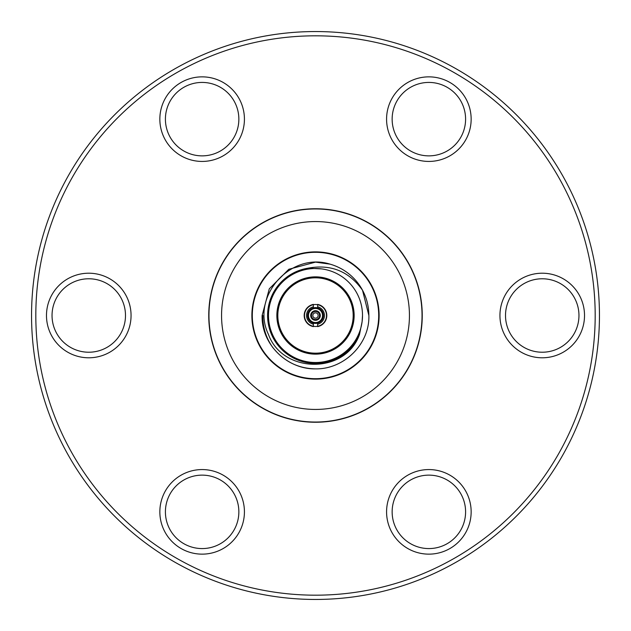 <?xml version="1.0" encoding="UTF-8"?>
<svg xmlns="http://www.w3.org/2000/svg" width="631" height="631" viewBox="0 0 631 631"><rect width="100%" height="100%" fill="white"/><g stroke="black" fill="none" stroke-linecap="round" stroke-linejoin="round"><path stroke-width="0.95" d="M354.141 315.5A38.641 38.641 0 0 0 315.5 276.859A38.641 38.641 0 0 0 276.859 315.5A38.641 38.641 0 0 0 315.5 354.141A38.641 38.641 0 0 0 354.141 315.5M362.51 315.5A47.009 47.009 0 0 1 315.5 362.51A47.009 47.009 0 0 1 268.49 315.5A47.009 47.009 0 0 1 315.5 268.49A47.009 47.009 0 0 1 362.51 315.5L362.099 321.707L359.536 334.367C345.67 374.506 282.727 373.97 268.459 334.438C250.223 296.885 290.457 251.54 330.045 264.144A53.375 53.375 0 0 1 362.517 290.236L368.875 315.5C369.813 344.218 343.824 369.411 315.5 368.875C287.176 369.411 261.187 344.218 262.125 315.5L269.279 288.817L288.817 269.279L315.5 262.125L330.045 264.144L315.5 262.125L288.817 269.279L269.279 288.817L262.125 315.5L269.279 288.817L288.817 269.279L315.5 262.125L330.045 264.144L315.5 262.125L288.817 269.279L269.279 288.817L262.125 315.5C261.187 344.218 287.176 369.411 315.5 368.875C343.824 369.411 369.813 344.218 368.875 315.5C369.813 344.218 343.824 369.411 315.5 368.875C298.037 368.52 283.753 361.334 272.655 347.326C265.951 337.743 262.693 327.134 262.882 315.5M252.305 315.5A63.195 63.195 0 0 0 315.5 378.695A63.195 63.195 0 0 0 378.695 315.5A63.195 63.195 0 0 0 315.5 252.305A63.195 63.195 0 0 0 252.305 315.5M368.875 315.5C369.813 344.218 343.824 369.411 315.5 368.875C287.176 369.411 261.187 344.218 262.125 315.5C261.187 344.218 287.176 369.411 315.5 368.875C343.824 369.411 369.813 344.218 368.875 315.5C368.772 306.295 366.65 297.871 362.517 290.236C349.061 271.291 330.889 263.939 307.991 268.183A47.909 47.909 0 0 0 277.703 344.936A47.909 47.909 0 0 0 359.536 334.367M277.711 315.5A37.789 37.789 0 0 1 315.5 277.711A37.789 37.789 0 0 1 353.289 315.5A37.789 37.789 0 0 1 315.5 353.289A37.789 37.789 0 0 1 277.711 315.5M321.771 268.909L307.991 268.183M310.697 315.5A4.803 4.803 0 0 1 315.5 310.697A4.803 4.803 0 0 1 320.303 315.5A4.803 4.803 0 0 1 315.5 320.303A4.803 4.803 0 0 1 310.697 315.5M308.456 315.5A7.044 7.044 0 0 1 315.5 308.456A7.044 7.044 0 0 1 322.544 315.5A7.044 7.044 0 0 1 315.5 322.544A7.044 7.044 0 0 1 308.456 315.5M313.362 306.792L313.362 307.896A7.903 7.903 0 0 0 313.362 323.104L313.362 324.208A8.968 8.968 0 0 1 313.362 306.792L313.362 304.387A11.319 11.319 0 0 0 313.362 326.613L313.362 324.208M313.362 307.896A7.903 7.903 0 0 1 317.638 307.896L317.638 304.387A11.319 11.319 0 0 1 317.638 326.613L317.638 324.208A8.968 8.968 0 0 0 317.638 306.792M317.638 324.208L317.638 323.104A7.903 7.903 0 0 0 317.638 307.896M317.638 323.104A7.903 7.903 0 0 1 313.362 323.104M315.5 277.821A37.679 37.679 0 0 0 277.821 315.5A37.679 37.679 0 0 0 315.5 353.179A37.679 37.679 0 0 0 353.179 315.5A37.679 37.679 0 0 0 315.5 277.821M315.5 326.495A10.995 10.995 0 0 0 326.495 315.5A10.995 10.995 0 0 0 315.5 304.505A10.995 10.995 0 0 0 304.505 315.5A10.995 10.995 0 0 0 315.5 326.495M315.5 312.834A2.666 2.666 0 0 0 312.834 315.5A2.666 2.666 0 0 0 315.5 318.166A2.666 2.666 0 0 0 318.166 315.5A2.666 2.666 0 0 0 315.5 312.834M315.5 319.554A4.054 4.054 0 0 1 311.446 315.5A4.054 4.054 0 0 1 315.5 311.446A4.054 4.054 0 0 1 319.554 315.5A4.054 4.054 0 0 1 315.5 319.554M252.092 315.5A63.408 63.408 0 0 1 315.5 252.092A63.408 63.408 0 0 1 378.908 315.5A63.408 63.408 0 0 1 315.5 378.908A63.408 63.408 0 0 1 252.092 315.5M409.44 315.5A93.94 93.94 0 0 0 315.5 221.56A93.94 93.94 0 0 0 221.56 315.5A93.94 93.94 0 0 0 315.5 409.44A93.94 93.94 0 0 0 409.44 315.5M422.036 315.5A106.536 106.536 0 0 1 315.5 422.036A106.536 106.536 0 0 1 208.964 315.5A106.536 106.536 0 0 1 315.5 208.964A106.536 106.536 0 0 1 422.036 315.5M379.121 315.5A63.621 63.621 0 0 0 315.5 251.879A63.621 63.621 0 0 0 251.879 315.5A63.621 63.621 0 0 0 315.5 379.121A63.621 63.621 0 0 0 379.121 315.5M422.249 315.5A106.749 106.749 0 0 0 315.5 208.751A106.749 106.749 0 0 0 208.751 315.5A106.749 106.749 0 0 0 315.5 422.249A106.749 106.749 0 0 0 422.249 315.5M386.574 511.859A42.293 42.293 0 0 1 428.867 469.567A42.293 42.293 0 0 1 471.152 511.859A42.293 42.293 0 0 1 428.867 554.144A42.293 42.293 0 0 1 386.574 511.859M465.591 511.859A36.724 36.724 0 0 0 428.867 475.135A36.724 36.724 0 0 0 392.143 511.859A36.724 36.724 0 0 0 428.867 548.576A36.724 36.724 0 0 0 465.591 511.859M499.941 315.5A42.293 42.293 0 0 1 542.234 273.207A42.293 42.293 0 0 1 584.519 315.5A42.293 42.293 0 0 1 542.234 357.793A42.293 42.293 0 0 1 499.941 315.5M578.958 315.5A36.724 36.724 0 0 0 542.234 278.776A36.724 36.724 0 0 0 505.51 315.5A36.724 36.724 0 0 0 542.234 352.224A36.724 36.724 0 0 0 578.958 315.5M386.574 119.141A42.293 42.293 0 0 1 428.867 76.856A42.293 42.293 0 0 1 471.152 119.141A42.293 42.293 0 0 1 428.867 161.433A42.293 42.293 0 0 1 386.574 119.141M465.591 119.141A36.724 36.724 0 0 0 428.867 82.424A36.724 36.724 0 0 0 392.143 119.141A36.724 36.724 0 0 0 428.867 155.865A36.724 36.724 0 0 0 465.591 119.141M159.848 119.141A42.293 42.293 0 0 1 202.133 76.856A42.293 42.293 0 0 1 244.426 119.141A42.293 42.293 0 0 1 202.133 161.433A42.293 42.293 0 0 1 159.848 119.141M238.857 119.141A36.724 36.724 0 0 0 202.133 82.424A36.724 36.724 0 0 0 165.409 119.141A36.724 36.724 0 0 0 202.133 155.865A36.724 36.724 0 0 0 238.857 119.141M46.481 315.5A42.293 42.293 0 0 1 88.766 273.207A42.293 42.293 0 0 1 131.059 315.5A42.293 42.293 0 0 1 88.766 357.793A42.293 42.293 0 0 1 46.481 315.5M125.49 315.5A36.724 36.724 0 0 0 88.766 278.776A36.724 36.724 0 0 0 52.042 315.5A36.724 36.724 0 0 0 88.766 352.224A36.724 36.724 0 0 0 125.49 315.5M159.848 511.859A42.293 42.293 0 0 1 202.133 469.567A42.293 42.293 0 0 1 244.426 511.859A42.293 42.293 0 0 1 202.133 554.144A42.293 42.293 0 0 1 159.848 511.859M238.857 511.859A36.724 36.724 0 0 0 202.133 475.135A36.724 36.724 0 0 0 165.409 511.859A36.724 36.724 0 0 0 202.133 548.576A36.724 36.724 0 0 0 238.857 511.859M35.817 315.5A279.683 279.683 0 0 0 315.5 595.183A279.683 279.683 0 0 0 595.183 315.5A279.683 279.683 0 0 0 315.5 35.817A279.683 279.683 0 0 0 35.817 315.5M599.45 315.5A283.95 283.95 0 0 1 315.5 599.45A283.95 283.95 0 0 1 31.55 315.5A283.95 283.95 0 0 1 315.5 31.55A283.95 283.95 0 0 1 599.45 315.5"/></g></svg>
